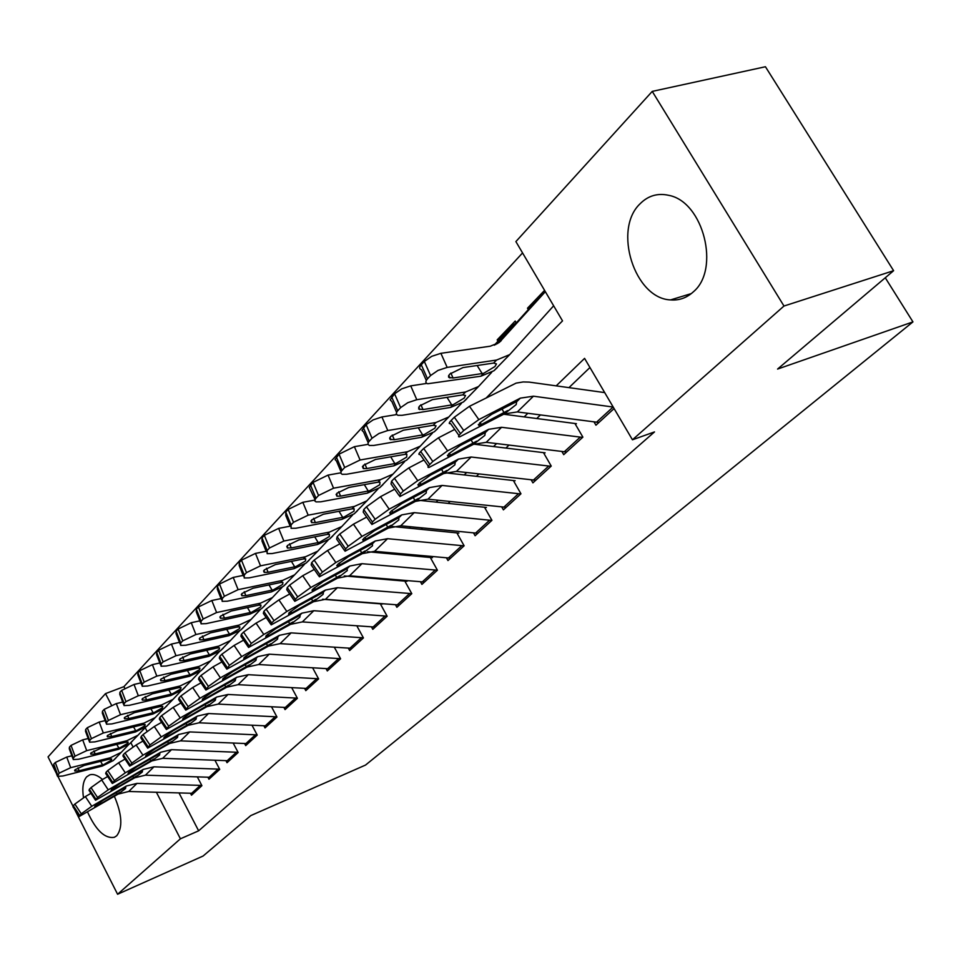 <?xml version="1.0" encoding="UTF-8"?>
<svg xmlns="http://www.w3.org/2000/svg" width="961" height="961" viewBox="0 0 961 961"><rect width="100%" height="100%" fill="white"/><g stroke="black" fill="none" stroke-linecap="round" stroke-linejoin="round"><path stroke-width="1.44" d="M693.361 291.82C686.731 297.898 679.139 300.601 670.574 299.904C634.644 298.679 612.625 229.499 640.11 203.744C648.182 195.648 657.768 192.861 668.868 195.359C703.452 201.786 720.426 269.44 693.361 291.82M114.383 796.309C122.083 814.52 122.864 827.685 116.725 835.77L114.347 837.307C104.881 838.833 95.968 830.412 87.583 812.057M83.487 797.702C82.009 787.9 83.078 780.945 86.694 776.812L89.697 774.878C93.421 773.725 97.686 775.263 102.515 779.503M56.339 773.293L48.05 756.908L105.518 693.614L111.452 705.122M522.556 252.935L123.921 686.647L105.518 693.614M486.578 397.578L562.521 320.89L515.889 241.583L652.243 91.391L783.984 306.03L632.446 439.79L584.576 358.381L556.215 385.841M783.984 306.03L893.61 270.702L765.437 66.741L652.243 91.391M594.078 422.011L595.94 425.194L614.091 408.581M561.957 451.61L563.723 454.661L582.883 437.135L575.279 424.089M531.229 479.923L532.911 482.854L551.242 466.085L543.842 453.28M501.798 507.036L503.396 509.859L520.958 493.798L513.763 481.221M473.581 533.019L475.106 535.733L491.936 520.333L484.933 507.997M446.505 557.945L447.97 560.563L464.127 545.788L457.304 533.667M420.522 581.873L421.915 584.396L437.423 570.209L430.768 558.305M395.536 604.865L396.881 607.304L411.788 593.67L405.29 581.97M371.511 626.98L372.796 629.335L387.139 616.217L380.808 604.709M348.387 648.255L349.624 650.537L363.426 637.912L357.24 626.596M326.115 668.736L327.305 670.946L340.602 658.79L334.56 647.666M304.649 688.484L305.802 690.635L318.608 678.91L312.709 667.967M283.939 707.524L285.057 709.602L297.405 698.299L291.748 687.752M263.963 725.903L265.032 727.921L276.96 717.014L271.555 706.876M244.659 743.646L245.704 745.604L257.224 735.069L252.058 725.339M226.015 760.788L227.024 762.698L238.148 752.511L233.223 743.153M207.984 777.353L208.957 779.215L219.721 769.377L215 760.355M499.924 339.041L497.185 339.858L515.216 321.034L516.273 322.86M123.921 686.647L124.69 688.124M145.195 727.693L147.045 731.261M497.954 341.179L497.185 339.858M528.286 309.55L527.493 308.205L544.575 290.378M179.058 793.029L198.639 830.821L654.501 431.921L632.446 439.79M589.946 367.51L568.972 387.619M540.43 414.96L536.718 418.528M508.97 445.123L505.894 448.066M478.89 473.941L476.404 476.332M450.108 501.534L448.162 503.396M422.54 527.961L421.086 529.343M396.1 553.296L395.115 554.245M190.554 793.39L191.491 795.203L201.906 785.678L197.377 776.981M893.61 270.702L777.569 369.072L912.95 321.899L885.273 277.765M912.95 321.899L365.528 765.064L250.821 815.577L203.083 856.035L117.59 894.259L74.465 809.09M72.94 806.063L57.984 776.536M198.639 830.821L180.416 838.797L117.59 894.259M156.439 792.332L180.416 838.797M527.853 413.314L524.153 416.882M496.573 443.598L493.51 446.553M466.674 472.548L464.199 474.938M438.06 500.249L436.126 502.122M410.659 526.784L409.218 528.178M384.388 552.215L383.415 553.164M130.852 742.721L133.002 746.889M530.256 307.4L527.493 308.205M686.671 296.661L689.277 294.198M193.533 793.33L128.726 791.48L118.167 794.086L79.319 816.442L81.277 813.787L74.862 804.069L73.276 805.69L79.679 815.384M90.947 793.33L85.349 796.585L91.776 806.291L81.277 813.787M201.774 785.425L137.003 783.395L126.371 786.002L91.776 806.291M74.862 804.069L85.349 796.585M79.09 816.093L72.94 806.772L73.276 805.69M119.921 792.357L98.13 805.27L94.658 806.94L94.971 806.087L103.32 800.129L124.594 787.756L125.759 787.467L125.507 788.561L118.167 794.086M71.859 755.802L66.741 757.064L70.67 767.683L59.186 773.125L55.294 762.493L66.741 757.064M128.798 744.451L121.314 752.295L110.419 757.724L70.67 767.683M115.993 757.941L113.194 760.607L102.359 766.025L62.849 775.995L57.468 776.368L59.186 773.125M77.997 767.779L79.102 770.77L74.886 771.058L75.03 769.773L84.172 765.449L108.917 759.274L111.692 758.986L111.476 760.091L103.848 764.5L102.575 764.848L100.581 761.34M79.102 770.77L102.575 764.848M57.143 775.479L53.6 765.785L53.744 764.175L55.294 762.493M211.048 777.317L145.411 775.179L134.732 777.785L95.523 800.249L97.554 797.474L91.019 787.6L89.373 789.281L95.896 799.132M107.668 776.512L101.698 779.972L108.245 789.846L97.554 797.474M219.601 769.148L153.964 766.818L143.225 769.425L108.245 789.846M91.019 787.6L101.698 779.972M95.283 799.876L89.025 790.422L89.373 789.281M136.546 775.995L114.515 788.993L111.056 790.651L111.38 789.738L119.873 783.671L141.375 771.239L142.504 770.95L142.24 772.103L134.732 777.785M229.138 760.752L162.673 758.325L151.862 760.92L112.305 783.479L114.395 780.596L107.74 770.554L106.034 772.296L112.689 782.302M125.002 759.106L118.611 762.782L125.29 772.812L114.395 780.596M238.04 752.307L171.526 749.676L160.643 752.259L125.29 772.812M107.74 770.554L118.611 762.782M112.041 783.083L105.674 773.497L106.034 772.296M153.736 759.058L131.465 772.163L128.029 773.785L128.354 772.836L137.015 766.65L158.745 754.133L159.826 753.868L159.562 755.082L151.862 760.92M247.866 743.634L180.536 740.871L169.592 743.454L129.675 766.121L131.849 763.106L125.05 752.907L123.296 754.697L130.083 764.884M142.961 741.063L136.138 744.979L142.949 755.178L131.849 763.106M257.116 734.877L189.701 731.922L178.698 734.492L142.949 755.178M125.05 752.907L136.138 744.979M129.387 765.689L122.924 755.971L123.296 754.697M171.538 741.544L149.015 754.721L145.604 756.331L145.94 755.322L154.769 749.015L176.716 736.438L177.761 736.186L177.485 737.471L169.592 743.454M267.242 725.903L199.035 722.804L187.96 725.375L147.682 748.138L149.94 744.979L143.009 734.6L141.183 736.462L148.102 746.817M161.58 722.36L154.301 726.516L161.244 736.895L149.94 744.979M276.864 716.834L208.525 713.53L197.389 716.089L161.244 736.895M143.009 734.6L154.301 726.516M147.369 747.67L140.786 737.82L141.183 736.462M189.978 723.393L167.202 736.655L163.814 738.24L164.163 737.171L173.16 730.744L195.335 718.107L196.332 717.855L196.056 719.224L187.96 725.375M88.208 738.504L82.694 739.85L86.706 750.637L75.018 756.175L71.03 745.4L82.694 739.85M145.676 727.165L137.964 735.249L126.948 740.703L86.706 750.637M132.39 741.159L129.567 743.85L118.611 749.292L78.622 759.238L73.252 759.574L73.408 757.905L75.018 756.175M93.962 750.877L95.115 753.965L90.899 754.229L91.031 752.871L100.34 748.463L125.386 742.312L128.137 742.036L127.921 743.213L120.149 747.706L118.864 748.066L116.774 744.403M95.115 753.965L118.864 748.066M72.904 758.625L69.288 748.835L69.432 747.129L71.03 745.4M105.145 720.618L99.199 722.035L103.307 732.979L91.403 738.637L87.319 727.693L99.199 722.035M163.13 709.266L155.177 717.615L144.042 723.092L103.307 732.979M149.351 723.801L146.492 726.516L135.417 731.982L94.935 741.88L89.577 742.204L89.733 740.426L91.403 738.637M110.467 733.399L111.668 736.57L107.464 736.823L107.596 735.381L117.086 730.877L142.432 724.762L145.159 724.51L144.931 725.747L137.015 730.348L135.705 730.696L133.519 726.888M111.668 736.57L135.705 730.696M89.205 741.183L85.517 731.309L85.661 729.495L87.319 727.693M122.696 702.083L116.305 703.584L120.509 714.696L108.365 720.474L104.184 709.362L116.305 703.584M181.209 690.731L173.004 699.368L161.748 704.869L120.509 714.696M166.89 705.842L164.019 708.569L152.823 714.059L111.836 723.921L106.491 724.222L106.647 722.324L108.365 720.474M127.561 715.296L128.81 718.564L124.618 718.804L124.75 717.266L134.42 712.678L160.079 706.587L162.769 706.359L162.541 707.68L154.469 712.365L153.147 712.726L150.853 708.75M128.81 718.564L153.147 712.726M106.082 723.116L102.334 713.146L102.467 711.224L104.184 709.362M140.907 682.875L134.023 684.46L138.324 695.752L125.951 701.65L121.663 690.37L134.023 684.46M199.936 671.535L191.467 680.46L180.079 685.986L138.324 695.752M185.053 687.247L182.158 689.998L170.83 695.512L129.339 705.314L124.017 705.578L124.161 703.56L125.951 701.65M145.267 696.545L146.565 699.92L142.396 700.137L142.528 698.503L152.379 693.806L178.35 687.764L181.004 687.559L180.776 688.965L172.536 693.758L171.202 694.106L168.8 689.962M146.565 699.92L171.202 694.106M123.573 704.401L119.765 694.347L119.885 692.304L121.663 690.37M287.303 707.548L218.195 704.089L206.987 706.635L166.361 729.483L168.692 726.18L161.616 715.633L159.73 717.555L166.782 728.09M180.92 702.971L173.148 707.368L180.236 717.927L168.692 726.18M297.321 698.142L228.045 694.467L216.766 697.013L180.236 717.927M161.616 715.633L173.148 707.368M166.025 728.991L159.322 718.996L159.73 717.555M209.078 704.581L186.05 717.939L182.686 719.489L183.058 718.36L192.224 711.801L214.639 699.103L215.576 698.875L215.3 700.305L206.987 706.635M159.802 662.97L152.391 664.64L156.811 676.1L144.186 682.13L139.789 670.67L152.391 664.64M219.348 651.642L210.603 660.868L199.095 666.405L156.811 676.1M203.876 667.979L200.945 670.754L189.497 676.28L147.489 686.022L142.204 686.262L142.324 684.124L144.186 682.13M163.622 677.109L164.968 680.592L160.823 680.784L160.943 679.055L170.998 674.25L197.293 668.255L199.912 668.075L199.684 669.565L191.263 674.466L189.918 674.814L187.395 670.49M164.968 680.592L189.918 674.814M141.711 684.989L137.831 674.85L137.94 672.676L139.789 670.67M308.097 688.52L238.076 684.676L226.724 687.211L185.737 710.143L188.164 706.671L180.944 695.932L178.974 697.938L186.182 708.653M200.993 682.827L192.693 687.511L199.936 698.239L188.164 706.671M318.535 678.778L248.286 674.694L236.874 677.217L199.936 698.239M180.944 695.932L192.693 687.511M185.377 709.602L178.566 699.464L178.974 697.938M228.898 685.073L205.606 698.503L202.278 700.04L202.651 698.827L212.021 692.136L234.664 679.391L235.553 679.175L235.253 680.7L226.724 687.211M179.431 642.308L171.454 644.074L175.983 655.714L163.106 661.877L158.589 650.237L171.454 644.074M239.493 630.993L230.448 640.555L218.808 646.104L175.983 655.714M223.384 648.002L220.429 650.801L208.861 656.351L166.313 665.997L161.064 666.225L161.184 663.943L163.106 661.877M182.662 656.952L184.056 660.543L179.947 660.712L180.067 658.862L190.314 653.96L216.946 648.014L219.504 647.858L219.276 649.444L210.687 654.465L209.318 654.813L206.663 650.285M184.056 660.543L209.318 654.813M160.523 664.844L156.583 654.633L156.679 652.315L158.589 650.237M329.659 668.808L258.689 664.532L247.205 667.042L205.87 690.046L208.381 686.406L201.005 675.475L198.963 677.565L206.327 688.472M221.871 661.913L213.006 666.874L220.393 677.805L208.381 686.406M340.542 658.681L269.296 654.177L257.74 656.675L220.393 677.805M201.005 675.475L213.006 666.874M205.474 689.457L198.531 679.175L198.963 677.565M249.452 664.82L225.907 678.346L222.616 679.847L223.012 678.562L232.562 671.727L255.446 658.922L256.263 658.729L255.962 660.339L247.205 667.042M199.828 620.854L191.251 622.704L195.9 634.536L182.746 640.843L178.121 629.023L191.251 622.704M260.395 609.562L251.037 619.461L239.265 625.034L195.9 634.536M243.626 627.281L240.646 630.104L228.946 635.665L185.845 645.227L180.644 645.432L180.752 642.981L182.746 640.843M202.411 636.038L203.876 639.726L199.804 639.882L199.9 637.912L210.375 632.903L237.343 627.016L239.842 626.884L239.613 628.578L230.844 633.707L229.451 634.056L226.664 629.323M203.876 639.726L229.451 634.056M180.067 643.942L176.043 633.659L176.139 631.173L178.121 629.023M352.026 648.339L280.107 643.63L268.467 646.104L226.784 669.168L229.391 665.348L221.859 654.225L219.733 656.387L227.252 667.487M243.577 640.158L234.112 645.432L241.655 656.555L229.391 665.348M363.378 637.828L291.123 632.867L279.411 635.329L241.655 656.555M221.859 654.225L234.112 645.432M226.364 668.544L219.288 658.105L219.733 656.387M270.81 643.798L246.989 657.396L243.758 658.862L244.154 657.504L253.908 650.513L277.032 637.672L277.789 637.491L277.477 639.197L268.467 646.104M221.054 598.571L211.816 600.517L216.597 612.541L203.167 618.992L198.41 606.968L211.816 600.517M282.114 587.291L272.419 597.574L260.527 603.148L216.597 612.541M264.635 605.778L261.632 608.625L249.788 614.187L206.147 623.641L201.005 623.821L201.089 621.214L203.167 618.992M222.94 614.307L224.454 618.115L220.429 618.247L220.525 616.145L231.205 611.016L258.521 605.214L260.96 605.094L260.731 606.908L251.77 612.157L250.365 612.505L247.421 607.532M224.454 618.115L250.365 612.505M200.369 622.211L196.284 611.857L196.344 609.214L198.41 606.968M375.258 627.089L302.355 621.899L290.57 624.35L248.539 647.462L251.253 643.438L243.541 632.11L241.331 634.356L249.031 645.672M382.61 604.013L322.548 599.256M266.173 617.539L256.058 623.124L263.782 634.452L251.253 643.438M387.103 616.157L313.803 610.715L301.946 613.142L263.782 634.452M243.541 632.11L256.058 623.124M248.082 646.777L240.887 636.194L241.331 634.356M292.997 621.947L268.912 635.617L265.729 637.047L266.149 635.593L276.107 628.458L299.472 615.581L300.156 615.412L299.832 617.226L290.57 624.35M243.157 575.399L233.211 577.429L238.124 589.658L224.393 596.264L219.516 584.036L233.211 577.429M304.685 564.143L294.643 574.81L282.618 580.396L238.124 589.658M286.462 583.435L283.423 586.294L271.458 591.88L227.252 601.214L222.171 601.358L222.231 598.571L224.393 596.264M244.262 591.712L245.848 595.64L241.872 595.76L241.956 593.514L252.875 588.264L280.528 582.534L282.894 582.45L282.678 584.384L273.513 589.766L272.083 590.114L268.984 584.901M245.848 595.64L272.083 590.114M221.474 599.628L217.318 589.201L217.366 586.378L219.516 584.036M399.392 605.01L325.479 599.304L313.55 601.718L271.182 624.866L271.687 622.956L274.005 620.638L266.125 609.094L263.819 611.436L271.687 622.956M407.044 581.309L344.242 575.939M289.729 593.982L278.906 599.904L286.81 611.448L274.005 620.638M411.776 593.646L337.395 587.676L325.395 590.066L286.81 611.448M266.125 609.094L278.906 599.904M270.678 624.133L263.35 613.394L263.819 611.436M316.085 599.232L291.724 612.95L288.6 614.355L289.033 612.806L299.219 605.502L322.824 592.589L323.413 592.444L323.076 594.379L313.55 601.718M266.173 551.29L255.47 553.404L260.527 565.837L246.496 572.612L241.475 560.179L255.47 553.404M328.169 540.07L317.767 551.146L305.598 556.719L260.527 565.837M309.142 560.203L306.091 563.098L293.994 568.672L249.211 577.861L244.202 577.993L244.238 575.014L246.496 572.612M266.449 568.227L268.095 572.263L264.191 572.372L264.251 569.969L275.411 564.587L303.424 558.966L305.718 558.894L305.502 560.96L296.12 566.473L294.679 566.822L291.399 561.344M268.095 572.263L294.679 566.822M243.445 576.12L239.205 565.633L239.229 562.605L241.475 560.179M424.486 582.042L349.552 575.795L337.467 578.174L294.763 601.334L295.291 599.304L297.706 596.889L289.633 585.117L287.243 587.567L295.291 599.304M432.438 557.68L367.582 551.71M314.283 569.429L302.715 575.711L310.799 587.483L297.706 596.889M437.411 570.221L361.949 563.687L349.804 566.029L310.799 587.483M289.633 585.117L302.715 575.711M294.222 600.541L286.762 589.646L287.243 587.567M340.11 575.579L315.472 589.357L312.421 590.715L312.866 589.069L323.28 581.597L347.125 568.672L347.281 570.582L337.467 578.174M290.126 526.184L278.654 528.382L283.855 541.031L269.512 547.974L264.335 535.325L278.654 528.382M352.627 514.988L341.816 526.508L329.515 532.082L283.855 541.031M332.746 536.046L329.671 538.953L317.43 544.527L272.071 553.56L267.146 553.668L267.17 550.485L269.512 547.974M289.549 543.77L291.267 547.938L287.423 548.022L287.471 545.44L298.883 539.938L327.257 534.412L329.455 534.364L329.251 536.586L319.653 542.244L318.187 542.593L314.727 536.827M291.267 547.938L318.187 542.593M266.317 551.638L262.017 541.103L262.005 537.86L264.335 535.325M450.601 558.149L374.61 551.314L362.381 553.644L319.352 576.804L319.905 574.642L322.415 572.119L314.163 560.119L311.664 562.665L319.905 574.642M458.89 533.079L392.22 526.496M339.906 543.83L327.545 550.497L335.821 562.497L322.415 572.119M464.067 545.836L387.547 538.689L375.234 540.995L335.821 562.497M314.163 560.119L327.545 550.497M318.764 575.951L311.16 564.9L311.664 562.665M365.132 550.941L340.218 564.768L337.239 566.089L337.719 564.323L348.362 556.683L372.448 543.734L372.496 545.812L362.381 553.644M314.812 500.092L302.823 502.303L308.181 515.168L293.501 522.279L288.18 509.414L302.823 502.303M378.105 488.861L366.886 500.849L354.441 506.411L308.181 515.168M357.324 510.88L354.225 513.811L341.852 519.384L295.892 528.238L291.075 528.322L291.063 524.898L293.501 522.279M313.61 518.291L315.4 522.58L311.652 522.652L311.676 519.889L323.34 514.243L352.086 508.849L354.189 508.813L353.984 511.192L344.17 516.994L342.681 517.342L339.005 511.264M315.4 522.58L342.681 517.342M290.162 526.123L285.789 515.54L285.753 512.057L288.18 509.414M477.809 533.271L400.737 525.799L388.352 528.069L345.023 551.218L345.576 548.899L348.206 546.268L339.75 534.028L337.143 536.694L345.576 548.899M486.434 507.456L418.119 500.213M366.682 517.102L353.444 524.165L361.925 536.406L348.206 546.268M491.828 520.43L414.227 512.633L401.758 514.88L361.925 536.406M339.75 534.028L353.444 524.165M344.374 550.293L336.626 539.073L337.143 536.694M391.223 525.247L366.033 539.133L363.138 540.394L363.63 538.52L374.526 530.688L398.851 517.739L398.791 519.973L388.352 528.069M506.159 507.324L427.993 499.179L415.452 501.39L371.823 524.502L372.4 522.015L375.15 519.264L366.477 506.783L363.751 509.558L372.4 522.015M515.156 480.728L445.303 472.788M394.683 489.185L380.508 496.681L389.193 509.162L375.15 519.264M520.79 493.942L442.072 485.437L429.447 487.611L389.193 509.162M366.477 506.783L380.508 496.681M371.126 523.505L363.21 512.117L363.751 509.558M418.443 498.447L392.977 512.357L390.19 513.582L390.695 511.564L401.854 503.54L426.408 490.603L426.216 493.005L415.452 501.39M535.733 480.26L456.463 471.383L443.754 473.521L399.836 496.573L400.449 493.918L403.32 491.035L394.43 478.29L391.571 481.197L400.449 493.918M545.127 452.835L473.809 444.162M423.993 459.983L408.797 467.923L417.723 480.668L403.32 491.035M551.013 466.289L471.166 457.016L458.385 459.13L417.723 480.668M394.43 478.29L408.797 467.923M399.079 495.492L391.019 483.936L391.571 481.197M446.877 470.446L421.134 484.38L418.455 485.545L418.984 483.383L430.42 475.166L455.202 462.253L454.877 464.836L443.754 473.521M566.63 452.006L486.206 442.324L473.341 444.39L429.159 467.358C427.357 467.755 427.561 466.806 429.795 464.499L432.81 461.484L423.681 448.475L420.69 451.514L429.795 464.499M576.432 423.693L503.708 414.227M454.709 429.423L438.42 437.832L447.574 450.853L432.81 461.484M582.594 437.399L501.594 427.297L488.644 429.327L447.574 450.853M423.681 448.475L438.42 437.832M428.33 466.181L420.101 454.445C418.287 454.817 418.479 453.844 420.69 451.514M476.608 441.183L450.589 455.118L448.018 456.235L448.583 453.916L460.307 445.472L485.281 432.618L484.837 435.393L473.341 444.39M598.919 422.468L517.33 411.933L504.309 413.915L459.875 436.762C457.904 437.207 458.133 436.186 460.547 433.675L463.707 430.516L454.325 417.23L451.19 420.413L460.547 433.675M604.697 392.605L529.175 382.106L523.168 381.949L516.141 383.115L469.448 406.311L478.842 419.597L463.707 430.516M613.19 407.044L533.439 396.196L520.333 398.142L478.842 419.597M454.325 417.23L469.448 406.311M458.974 435.489L450.577 423.573C448.595 423.993 448.799 422.936 451.19 420.413M507.72 410.551L481.425 424.486L478.986 425.531L479.587 423.032L491.6 414.371L516.67 401.614L516.201 404.569L504.309 413.915M340.699 472.848L328.049 475.094L333.563 488.188L318.535 495.48L313.046 482.398L328.049 475.094M404.677 461.592L393.013 474.097L380.436 479.647L333.563 488.188M382.934 484.668L379.811 487.611L367.306 493.173L320.734 501.822L316.037 501.894L314.86 501.029L315.376 498.939L318.535 495.48M338.716 491.72L340.578 496.14L336.915 496.2L336.915 493.233L348.867 487.443L377.973 482.182L379.967 482.17L379.775 484.728L369.721 490.687L368.207 491.023L364.303 484.62M340.578 496.14L368.207 491.023M315.04 499.504L309.298 487.479L313.046 482.398M367.895 444.378L354.381 446.673L360.075 459.995L344.687 467.49L339.029 454.169L354.381 446.673M432.426 433.135L420.281 446.168L407.56 451.706L360.075 459.995M409.638 457.316L406.491 460.283L393.854 465.833L346.681 474.241L342.104 474.302L340.735 473.124L341.359 471.142L344.687 467.49M364.904 463.995L366.85 468.548L363.294 468.584L363.27 465.412L375.511 459.454L405.001 454.349L406.863 454.361L406.683 457.1L396.376 463.226L394.839 463.574L390.695 456.799M366.85 468.548L394.839 463.574M341.011 471.707L336.494 461.052L335.065 459.574L339.029 454.169M396.533 414.599L381.913 416.966L387.788 430.528L378.958 433.495L372.015 438.24L366.177 424.666L373.096 419.897L381.913 416.966M461.412 403.404L448.751 417.014L435.91 422.516L387.788 430.528M437.531 428.774L434.36 431.753L421.579 437.279L373.781 445.436L369.36 445.472L367.847 444.222L368.519 442.072L372.015 438.24M392.268 435.033L394.298 439.718L390.046 439.357L389.649 438.24L390.803 436.33L403.344 430.216L433.219 425.279L436.078 425.819L434.792 428.258L424.209 434.564L422.66 434.901L418.227 427.717M394.298 439.718L422.66 434.901M368.147 442.661L363.57 431.982L361.997 430.408L366.177 424.666M516.069 322.512L495.708 344.639M426.828 383.403L410.719 385.878L416.798 399.704L407.788 402.695L400.617 407.62L394.575 393.794L401.722 388.857L410.719 385.878M491.732 372.291L478.53 386.526L465.544 391.992L416.798 399.704M466.662 398.947L463.478 401.938L450.553 407.428L402.13 415.296L397.878 415.32L396.208 413.999L396.929 411.668L400.617 407.62M499.624 339.353L494.302 345.215M420.894 404.749L423.008 409.566L418.624 408.978L419.621 405.902L432.474 399.62L462.734 394.887L465.544 395.476L464.175 398.106L453.316 404.593L451.73 404.917L447.009 397.313M423.008 409.566L451.73 404.917M396.557 412.281L391.896 401.59L390.166 399.896L394.575 393.794M545.343 291.676L499.24 342.5L490.29 346.2L440.895 353.312L447.177 367.402L437.988 370.429L430.576 375.547L424.33 361.468L431.717 356.327L440.895 353.312M553.644 305.79L509.69 354.621L496.573 360.051L447.177 367.402M497.137 367.751L493.93 370.754L480.872 376.207L427.753 383.751C425.339 383.043 425.255 381.397 427.513 378.826L430.576 375.547M530.028 307.652L497.474 343.714M450.853 373.048L453.063 377.997L448.715 377.385L448.523 375.967L449.784 374.057L462.974 367.582L493.63 363.078L496.477 363.919L494.915 366.561L483.767 373.24L482.158 373.553L477.1 365.468M453.063 377.997L482.158 373.553M426.288 380.448L421.567 369.769C419.14 369.024 419.056 367.354 421.29 364.772L424.33 361.468M126.371 786.002L124.594 787.756M137.003 783.395L128.726 791.48M200.188 785.473L191.515 793.414M97.361 804.093L98.13 805.27M117.014 794.182L116.257 792.537M102.359 766.025L103.848 764.5M108.917 759.274L110.419 757.724M53.744 764.175L57.636 774.782M143.225 769.425L141.375 771.239M153.964 766.818L145.411 775.179M217.967 769.172L209.005 777.389M113.71 787.792L114.515 788.993M133.591 777.833L132.81 776.116M160.643 752.259L158.745 754.133M171.526 749.676L162.673 758.325M236.346 752.331L227.072 760.824M130.636 770.914L131.465 772.163M150.757 760.932L149.928 759.142M178.698 734.492L176.716 736.438M189.701 731.922L180.536 740.871M255.362 734.901L245.776 743.694M148.162 753.436L149.015 754.721M168.511 743.418L167.646 741.556M197.389 716.089L195.335 718.107M208.525 713.53L199.035 722.804M275.05 716.858L265.116 725.951M166.313 735.333L167.202 736.655M186.902 725.291L185.99 723.345M118.611 749.292L120.149 747.706M125.386 742.312L126.948 740.703M69.432 747.129L73.408 757.905M135.417 731.982L137.015 730.348M142.432 724.762L144.042 723.092M85.661 729.495L89.733 740.426M152.823 714.059L154.469 712.365M160.079 706.587L161.748 704.869M102.467 711.224L106.647 722.324M170.83 695.512L172.536 693.758M178.35 687.764L180.079 685.986M119.885 692.304L124.161 703.56M216.766 697.013L214.639 699.103M228.045 694.467L218.195 704.089M295.447 698.154L285.153 707.584M185.137 716.57L186.05 717.939M205.966 706.503L205.017 704.473M189.497 676.28L191.263 674.466M197.293 668.255L199.095 666.405M137.94 672.676L142.324 684.124M236.874 677.217L234.664 679.391M248.286 674.694L238.076 684.676M316.589 678.778L305.922 688.557M204.657 697.097L205.606 698.503M225.739 687.019L224.73 684.893M208.861 656.351L210.687 654.465M216.946 648.014L218.808 646.104M156.679 652.315L161.184 663.943M257.74 656.675L255.446 658.922M269.296 654.177L258.689 664.532M338.524 658.681L327.461 668.82M224.922 676.892L225.907 678.346M246.256 666.79L245.199 664.568M228.946 635.665L230.844 633.707M237.343 627.016L239.265 625.034M176.139 631.173L180.752 642.981M279.411 635.329L277.032 637.672M291.123 632.867L280.107 643.63M361.288 637.816L349.792 648.351M245.98 655.895L246.989 657.396M267.566 645.792L266.449 643.462M249.788 614.187L251.77 612.157M258.521 605.214L260.527 603.148M196.344 609.214L201.089 621.214M301.946 613.142L299.472 615.581M313.803 610.715L302.355 621.899M384.929 616.145L373 627.089M267.867 634.08L268.912 635.617M289.717 623.965L288.528 621.527M271.458 591.88L273.513 589.766M280.528 582.534L282.618 580.396M217.366 586.378L222.231 598.571M325.395 590.066L322.824 592.589M337.395 587.676L325.479 599.304M409.518 593.622L397.097 604.986M290.642 611.376L291.724 612.95M312.745 601.262L311.496 598.703M293.994 568.672L296.12 566.473M303.424 558.966L305.598 556.719M239.229 562.605L244.238 575.014M349.804 566.029L347.125 568.672M361.949 563.687L349.552 575.795M435.081 570.185L422.167 582.018M314.355 587.736L315.472 589.357M336.722 577.633L335.389 574.93M317.43 544.527L319.653 542.244M327.257 534.412L329.515 532.082M262.005 537.86L267.17 550.485M375.234 540.995L372.448 543.734M387.547 538.689L374.61 551.314M461.7 545.788L448.258 558.113M339.065 563.098L340.218 564.768M361.696 553.019L360.279 550.173M341.852 519.384L344.17 516.994M352.086 508.849L354.441 506.411M285.753 512.057L291.063 524.898M401.758 514.88L398.851 517.739M414.227 512.633L400.737 525.799M489.437 520.357L475.431 533.199M364.832 537.403L366.033 539.133M387.739 527.349L386.226 524.358M429.447 487.611L426.408 490.603M442.072 485.437L427.993 499.179M518.363 493.846L503.744 507.252M391.74 510.579L392.977 512.357M414.912 500.561L413.302 497.402M458.385 459.13L455.202 462.253M471.166 457.016L456.463 471.383M548.563 466.181L533.295 480.164M419.861 482.566L421.134 484.38M443.297 472.596L441.579 469.244M488.644 429.327L485.317 432.606M501.594 427.297L486.206 442.324M580.108 437.267L564.155 451.886M449.28 453.256L450.589 455.118M472.968 443.345L471.13 439.802M520.333 398.142L516.85 401.566M533.439 396.196L517.33 411.933M613.094 407.032L596.409 422.311M480.068 422.564L481.425 424.486M504.032 412.725L502.05 408.966M367.306 493.173L369.721 490.687M377.973 482.182L380.436 479.647M310.511 485.149L315.989 498.218M393.854 465.833L396.376 463.226M405.001 454.349L407.56 451.706M336.374 457.052L342.02 470.349M421.579 437.279L424.209 434.564M433.219 425.279L435.91 422.516M363.402 427.681L369.228 441.219M450.553 407.428L453.316 404.593M462.734 394.887L465.544 391.992M499.179 339.822L514.207 324.145M391.68 396.953L397.698 410.743M480.872 376.207L483.767 373.24M493.63 363.078L496.573 360.051M500.501 341.383L501.21 340.638M529.571 308.121L545.295 291.736M421.29 364.772L427.513 378.826M670.574 299.904L691.343 293.573M113.194 760.607L121.314 752.295M74.622 770.35L74.886 771.058M129.567 743.85L137.964 735.249M90.61 753.472L90.899 754.229M146.492 726.516L155.177 717.615M107.151 736.006L107.464 736.823M164.019 708.569L173.004 699.368M124.281 717.927L124.618 718.804M182.158 689.998L191.467 680.46M142.036 699.188L142.396 700.137M200.945 670.754L210.603 660.868M160.427 679.763L160.823 680.784M220.429 650.801L230.448 640.555M179.515 659.618L179.947 660.712M240.646 630.104L251.037 619.461M199.335 638.705L199.804 639.882M261.632 608.625L272.419 597.574M219.913 616.974L220.429 618.247M283.423 586.294L294.643 574.81M241.319 594.379L241.872 595.76M306.091 563.098L317.767 551.146M263.578 570.882L264.191 572.372M311.989 590.09L312.421 590.715M329.671 538.953L341.816 526.508M286.762 546.401L287.423 548.022M336.77 565.416L337.239 566.089M354.225 513.811L366.886 500.849M310.92 520.898L311.652 522.652M362.633 539.662L363.138 540.394M389.637 512.79L390.19 513.582M417.855 484.692L418.455 485.545M447.37 455.298L448.018 456.235M478.278 424.534L478.986 425.531M379.811 487.611L393.013 474.097M336.122 494.302L336.915 496.2M406.491 460.283L420.281 446.168M362.417 466.541L363.294 468.584M434.36 431.753L448.751 417.014M389.902 437.531L390.863 439.742M463.478 401.938L478.53 386.526M418.66 407.176L419.705 409.578M493.93 370.754L509.69 354.621M448.751 375.415L449.916 378.009"/></g></svg>
